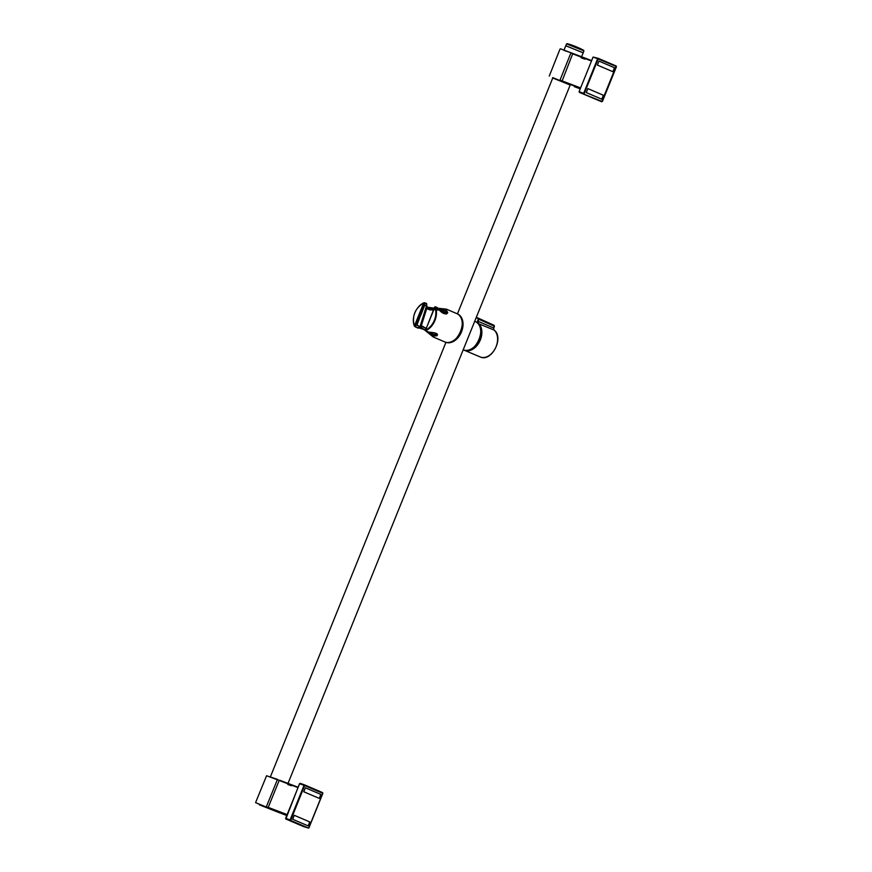 <?xml version="1.0" encoding="UTF-8"?>
<svg xmlns="http://www.w3.org/2000/svg" width="872" height="872" viewBox="0 0 872 872"><rect width="100%" height="100%" fill="white"/><g stroke="black" fill="none" stroke-linecap="round" stroke-linejoin="round"><path stroke-width="1.31" d="M598.977 61.116L597.385 65.073L612.874 71.711L614.477 67.743L598.977 61.116M587.87 88.606L586.267 92.574L601.767 99.201L603.37 95.244L587.87 88.606M305.385 787.808L303.783 791.765L319.272 798.403L320.874 794.436L305.385 787.808M294.267 815.298L292.665 819.266L308.165 825.893L309.767 821.936L294.267 815.298M598.268 58.348L616.144 65.989L616.308 66.697L601.691 101.773L616.199 66.021M602.127 101.479L583.793 94.111L583.63 93.391L584.186 93.609L598.192 58.947L616.264 66.49M601.691 101.773L579.389 92.378L601.68 101.762L579.389 92.378L579.117 91.615L593.08 57.062L598.214 58.326M290.616 820.225L290.049 819.996L290.67 820.432L304.622 785.563L299.608 783.721M304.622 785.563L322.858 793.367L322.629 792.637M322.695 793.106L304.677 784.942L304.055 785.334L290.049 819.996L285.656 818.263L285.82 818.993L299.51 783.677M322.575 792.604L304.677 784.942L299.619 783.71L285.656 818.263M428.773 332.145L433.242 336.995L425.754 330.913M423.759 302.802C414.952 308.416 411.813 316.198 414.342 326.117L423.759 302.802L424.871 303.26L423.639 303.075A14.955 10.431 -66.8 0 0 414.451 325.834L418.168 328.134M425.253 330.423L419.759 327.065M419.127 326.292L418.593 327.872L425.394 329.91M425.601 330.117L432.349 336.058L436.861 335.785C438.78 333.856 436.087 332.646 428.784 332.178L428.49 332.003M425.787 330.848L428.806 332.134L425.787 330.848L425.591 330.052A14.955 10.431 -66.8 0 0 434.79 307.293L435.095 307.14M425.492 330.357L434.638 307.031M424.577 302.758L426.604 304.001L424.871 303.26L415.464 326.553L414.342 326.117L418.026 328.123L415.181 326.837M434.91 307.064L425.591 330.052M436.916 307.511L446.617 314.018L446.388 309.146L456.765 313.582A15.391 10.726 113.2 0 1 460.569 331.949A15.391 10.726 113.2 0 1 444.655 341.878C457.081 348.201 469.921 318.204 456.765 313.582A15.391 10.726 113.2 0 0 456.47 313.462M433.428 310.018L429.733 309.876L427.934 308.928L427.215 307.195L434.049 308.492M437.842 308.274L446.388 309.146M426.757 306.312L426.615 303.63M437.221 307.609C443.717 316.34 447.718 313.713 447.707 312.547L445.897 309.375L438.158 308.612M437.602 308.644L427.215 307.162L421.252 325.932L426.092 328.177M426.713 304.077L426.157 305.69L426.713 304.077M425.274 330.488L421.503 327.578L418.026 328.123L418.996 326.302L416.838 324.766L424.62 305.516L426.07 305.549L426.604 304.001M447.26 313.157L444.022 310.29M432.327 334.401L437.014 335.077M425.907 328.646L421.459 325.856M416.958 324.493L417.132 325.354L420.01 326.608L426.528 305.854L427.193 307.598L437.221 310.17M417.132 325.354L416.62 323.828M423.781 306.094L425.231 305.32L426.528 305.854M427.88 309.233L433.406 310.083M436.927 309.833L444.611 310.497L446.3 313.767M436.807 334.183L433.133 334.815L429.406 332.167L435.248 335.633M420.01 326.608L421.252 325.932L420.01 326.608M430.005 332.167L436.425 333.605M445.734 313.637L439.51 310.072M417.056 324.744L420.729 315.152M420.838 315.195L424.501 305.81M477.921 323.523L477.551 321.125L478.597 318.302L493.966 325.256A0.85 0.61 115.6 0 1 494.195 326.172L478.826 319.217L478.118 321.321L493.585 327.992L494.162 326.27M478.826 319.217L478.597 318.302A19.664 13.701 -66.8 0 0 478.052 318.04A19.664 13.701 -66.8 0 0 476.701 317.582L475.883 318.127M493.563 328.079L494.021 330.019A0.85 0.6 -50.1 0 1 494.13 330.085C504.398 337.617 491.601 362.567 480.189 356.942A15.26 10.638 -66.8 0 0 495.263 348.462A15.26 10.638 -66.8 0 0 494.021 330.019L477.965 323.458M493.781 325.169L476.668 317.572M494.152 325.42A0.85 0.61 -64.5 0 1 494.195 326.172M478.227 319.108L478.783 319.359M478.118 321.321L478.423 323.283A15.38 10.726 113.2 0 1 479.437 341.878A15.38 10.726 113.2 0 1 464.307 350.282A15.38 10.726 113.2 0 1 463.708 349.999L480.189 356.942M582.311 52.44L566.647 46.118M581.591 56.789L583.172 52.876L568.25 46.707L565.732 45.834L564.042 50.02M286.844 815.004L260.783 805.357L279.4 812.649M602.421 101.425L616.428 66.752L616.144 65.999L598.366 58.838M579.117 91.615L593.08 57.062L598.236 58.326L597.625 58.718L598.192 58.947M579.226 91.658L583.63 93.391L597.625 58.718L593.189 57.105M584.153 93.969L583.564 93.707M322.858 793.367L308.852 828.029L303.63 826.612L285.831 818.993L308.557 828.084L290.67 820.432M303.652 826.612L308.557 828.084M322.738 793.313L308.732 827.975L322.738 793.324M304.252 785.051L304.84 785.301M425.907 330.564A15.391 10.726 -66.8 0 0 435.368 307.151M423.901 302.802A15.391 10.726 -66.8 0 0 416.707 309.309M413.906 315.86A15.391 10.726 -66.8 0 0 414.44 326.215M435.466 306.89L437.199 307.631M461.713 328.526A15.216 10.606 113.2 0 1 458.879 335.131M474.924 321.365A15.391 10.726 113.2 0 1 475.218 321.485A15.391 10.726 113.2 0 1 479.055 339.786A15.391 10.726 113.2 0 1 463.196 349.814M480.167 336.439A15.129 10.54 113.2 0 1 477.344 343.023M459.566 315.62A15.129 10.54 113.2 0 1 460.994 332.134A15.129 10.54 113.2 0 1 448.066 342.489M457.528 313.909L457.135 313.757A15.391 10.726 113.2 0 1 457.233 313.789A15.391 10.726 113.2 0 1 457.528 313.909A15.391 10.726 113.2 0 1 461.332 332.276A15.391 10.726 113.2 0 1 445.418 342.195A15.391 10.726 113.2 0 1 445.047 342.031L445.418 342.195M476.286 317.866A19.228 13.407 113.2 0 1 478.139 318.563M478.456 324.046A14.955 10.42 113.2 0 1 479.611 340.091A14.955 10.42 113.2 0 1 467.207 350.348M583.586 50.249A85.478 85.478 0 0 0 567.269 43.654L583.924 50.881L566.571 43.873L565.83 45.693M566.571 43.873L567.236 43.644M279.607 780.211L298.071 787.209L266.592 775.72L255.572 802.611L268.336 807.908L266.385 806.676L277.329 779.764L266.592 775.72M270.102 776.876L277.536 779.404M287.815 784.506L291.237 785.716M297.919 787.59L279.16 780.484L268.216 807.396L287.041 814.535M268.336 807.908L286.877 814.939M279.934 812.944L259.398 804.834L266.276 807.112M286.659 815.473L280.937 813.303L286.659 815.473M570.179 85.031L552.739 77.99M574.365 86.633L580.229 88.857L574.365 86.633M580.447 88.334L559.9 80.518M573.1 53.563L591.652 60.593L560.434 48.788L573.111 53.563L570.844 53.127L560.009 80.093L580.61 87.93M591.489 60.986L572.664 53.846L561.971 81.336M571.051 52.767L563.901 50.369M581.166 57.825L584.938 59.165M303.63 826.612L285.82 818.993M304.666 784.942L300.219 783.318M444.655 341.878L433.242 336.984L425.667 330.88M435.357 306.77L437.079 307.511M424.762 302.758L426.495 303.5M446.366 309.135L437.809 308.241M434.071 308.426L428.882 307.99L427.182 306.759M426.757 305.952L426.702 304.121M474.728 321.267L475.218 321.485C488.396 326.139 475.589 356.092 463.108 349.77M439.183 309.724L446.093 311.108M420.762 326.335L422.789 326.302L425.885 328.69M494.402 326.302L493.803 328.112M583.924 50.881L583.194 52.702M279.999 812.966L255.572 802.611M570.517 84.824L552.641 77.608M549.273 76.06L560.02 49.061M552.793 77.87L457.44 313.876M445.919 342.391L270.473 776.636M570.223 84.911L288.022 783.394"/></g></svg>
